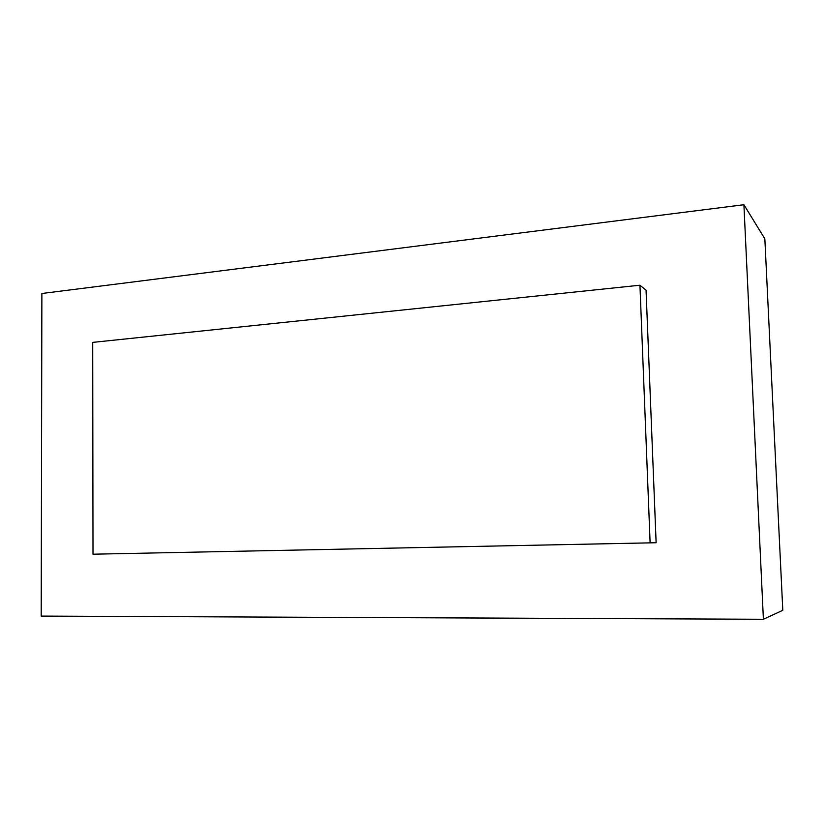 <?xml version="1.0" encoding="UTF-8"?>
<svg xmlns="http://www.w3.org/2000/svg" width="824" height="824" viewBox="0 0 824 824"><rect width="100%" height="100%" fill="white"/><g stroke="black" fill="none" stroke-linecap="round" stroke-linejoin="round"><path stroke-width="1.24" d="M743.907 204.723L763.395 619.277L41.2 616.095L41.88 293.498L743.907 204.723L764.847 238.826L782.8 610.296L763.395 619.277M656.131 542.738L646.057 290.192L639.939 285.217L92.7 342.382L92.999 554.202L656.131 542.738M650.115 542.903L639.939 285.217"/></g></svg>
